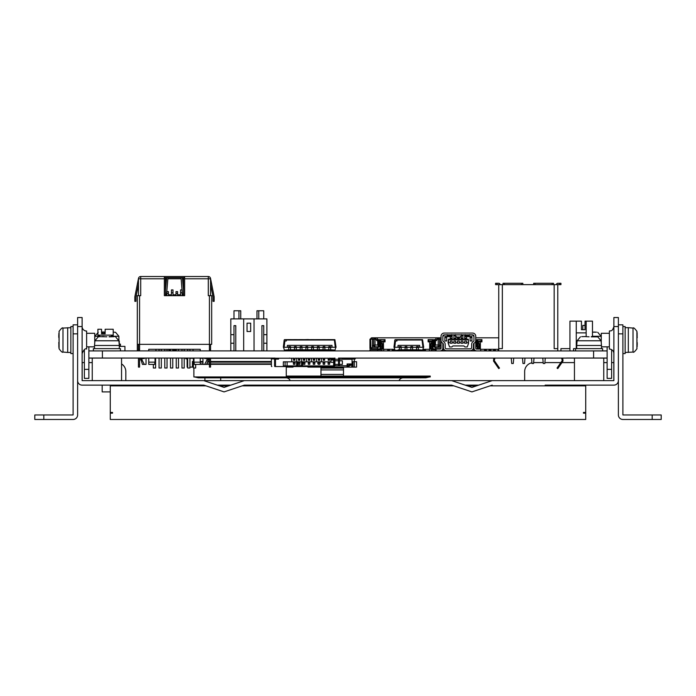 <?xml version="1.0" encoding="UTF-8"?>
<svg xmlns="http://www.w3.org/2000/svg" width="696" height="696" viewBox="0 0 696 696"><rect width="100%" height="100%" fill="white"/><g stroke="black" fill="none" stroke-linecap="round" stroke-linejoin="round"><path stroke-width="1.04" d="M320.96 367.105L320.96 368.097L343.493 368.097L343.493 367.105M343.493 376.058L343.493 368.097M320.96 368.097L320.96 376.058M343.493 369.898L320.96 369.898M112.534 413.163L110.281 413.163L112.534 413.163L112.534 412.441L110.281 412.441L112.534 412.441M583.466 413.163L583.466 412.441L585.719 412.441L585.719 413.163L583.466 413.163L585.719 413.163L585.719 419.47L110.281 419.47L110.281 385.132M583.466 412.441L585.719 412.441L585.719 385.854L490.045 385.854M73.106 324.841L77.613 324.841L73.106 324.841L73.106 414.964L34.8 414.964L34.8 419.47L73.106 419.47A4.507 4.507 0 0 0 77.613 414.964L77.613 326.546L82.119 326.546L82.119 380.625L203.789 380.625L224.069 387.385L244.348 380.625L451.652 380.625L471.932 387.385L492.211 380.625L613.881 380.625L613.881 326.546L618.387 326.546L618.387 317.533L613.881 317.533L613.881 326.546C612.071 332.305 610.723 330.356 609.374 331.052L609.374 349.079A4.507 4.507 0 0 1 613.881 353.585A4.507 4.507 0 0 0 609.374 349.079M82.119 353.585C83.798 349.601 85.295 348.104 86.626 349.079L86.626 331.052A4.507 4.507 0 0 1 82.119 326.546L82.119 317.533L77.613 317.533L77.613 326.546M618.387 333.854L622.894 333.854L622.894 324.841L618.387 324.841M622.894 333.854L622.894 414.964L652.187 414.964L652.187 419.47L661.2 419.47L661.2 414.964L652.187 414.964M618.387 326.546L618.387 414.964A4.507 4.507 0 0 0 622.894 419.47L652.187 419.47M59.09 342.188L59.09 348.661M59.09 331.479L59.09 342.215M58.768 336.794L58.786 335.315L58.768 336.794M58.768 342.937L58.882 342.249L58.768 342.937M86.626 333.306L94.734 333.306L94.734 342.902M86.626 346.825L94.508 346.825M73.106 326.546L70.853 326.546L70.853 353.585L73.106 353.585M67.695 327.677L67.695 352.463L62.988 352.046C62.562 352.829 61.248 351.715 59.021 348.705C61.248 351.715 62.562 352.829 62.988 352.046L62.988 328.086L70.853 327.677M67.695 352.463L70.853 352.463M59.021 340.066L59.09 337.917M58.847 333.497L58.847 337.882M58.882 347.478L58.847 342.258M636.91 337.943L636.91 331.479M636.91 348.661L636.91 337.917M637.231 343.345L637.214 344.816L637.231 343.345M637.231 337.203L637.118 337.882L637.231 337.203M609.374 346.825L601.492 346.825M609.374 333.306L601.266 333.306L601.266 342.902M622.894 353.585L625.147 353.585L625.147 326.546L622.894 326.546M628.305 352.463L628.305 327.677L633.012 328.086C633.447 327.303 634.769 328.425 636.979 331.435C634.769 328.425 633.447 327.303 633.012 328.086L633.012 352.046L625.147 352.463M628.305 327.677L625.147 327.677M636.979 340.066L636.91 342.215M637.153 346.634L637.153 342.258M637.118 332.662L637.153 337.882M595.002 332.088L593.845 332.053M575.575 350.888L575.575 348.635L602.614 348.635L602.614 350.888M576.706 345.477L577.115 340.77L601.074 340.77L601.492 345.477L576.706 345.477L576.706 348.635M601.492 345.477L601.492 348.635M589.094 336.803L584.318 336.56M595.002 336.594L597.69 336.864L591.243 336.864M581.691 336.664L586.232 336.551M596.507 336.664L591.287 336.62M592.322 336.542L593.845 336.56M579.524 385.132L557.774 385.132M138.617 385.132L116.476 385.132M571.068 350.932L607.121 350.888L607.121 346.825M84.373 369.358L84.373 378.372L88.879 378.372L88.879 369.358L84.373 369.358L84.373 350.888A4.507 4.507 0 0 1 84.564 349.583M124.932 358.048L88.879 358.092L88.879 369.358M607.121 358.092L566.561 358.048L607.121 358.048L607.121 378.372L611.627 378.372L611.627 350.888A4.507 4.507 0 0 0 611.436 349.583M88.879 346.825L88.879 350.888L124.932 350.888L124.932 346.382L119.294 346.382M113.213 336.612L113.213 329.251L105.148 329.251L105.148 333.758L101.538 333.758L101.538 329.251L97.892 329.251L97.892 336.916M113.213 335.115L112.308 335.115L112.308 336.577M112.308 335.115L98.788 335.115L98.788 336.751M105.148 333.758L104.13 333.306L101.538 333.758M104.13 333.306L103.791 331.957L102.895 331.957L102.556 333.306M98.788 335.115L97.892 335.115M410.188 350.436L410.188 350.888M416.495 350.436L416.495 350.888M414.694 350.436L414.694 350.888M421.002 350.436L421.002 350.888M418.748 349.757L419.201 350.888M423.707 350.888L423.707 349.444L425.508 349.444L425.508 350.114L423.707 350.114M399.374 350.888L399.374 349.844L401.174 349.844L401.174 350.888L401.174 350.436L405.098 350.436M396.668 350.888L396.668 350.436M392.161 350.888L392.161 349.305M389.455 349.305L389.455 350.888M389.455 350.114L387.655 350.114L387.655 350.888M394.771 349.305L383.487 349.305L383.487 341.875L385.045 341.875L385.045 339.622L384.009 340.97L381.347 341.197L380.303 339.622L380.303 344.129L381.008 343.676L380.668 347.504M380.555 350.888A1.575 1.575 -135 0 0 382.139 349.305L382.139 346.704L381.008 346.704L381.008 341.197L384.009 341.345M381.008 346.704L381.008 348.635L382.139 348.635M429.162 341.875L428.118 339.622L428.118 341.875L429.676 341.875L429.676 349.305L422.898 349.305M393.962 349.305L393.962 350.114L392.161 350.114M387.655 350.114L387.655 349.305M398.695 350.888L398.695 350.436M414.468 350.436L414.468 350.888M429.676 349.305L429.232 350.888M383.94 350.888L383.487 349.305M396.442 350.436L396.442 350.888M425.508 350.888L425.508 350.114M407.482 350.888L407.482 350.436M402.975 350.888L402.975 350.436M398.469 350.888L398.469 349.757L399.374 349.757M393.962 350.888L393.962 350.114M384.009 340.97L384.009 341.875M374.665 346.825L375.022 345.025L373.674 345.025L373.674 339.17L373.674 345.477A1.349 1.349 180 0 0 375.022 346.825L372.43 345.477A4952.753 410.614 90 0 0 372.43 339.17L371.977 337.812L377.275 337.812L377.275 339.839L377.293 337.812L435.879 337.812L435.879 339.839M378.624 341.875L379.32 341.875M377.293 339.622L379.32 339.622L379.32 346.599L378.641 347.278L377.519 346.825M433.852 341.875L434.539 341.875M433.852 339.622L435.879 339.622L433.852 339.622L433.852 346.599L434.522 347.278A0.679 0.679 40.3 0 1 433.852 346.599M435.879 337.812L441.186 337.812M440.899 337.812L440.733 339.17A4952.753 411.249 -90 0 0 440.733 345.477L438.506 346.825M437.245 337.812L437.245 339.17L438.149 339.17L438.149 337.812A1.349 1.349 0 0 1 439.498 339.17L439.498 345.477A1.349 1.349 0 0 1 438.149 346.825L434.539 346.825L434.539 339.839L436.34 339.839A0.905 0.905 0 0 0 437.245 338.943A0.905 0.905 0 0 1 436.34 339.839L436.34 340.744L434.539 339.839M383.487 345.146L382.696 344.129L383.487 344.129M429.676 345.146L430.467 344.129L430.467 348.853L431.033 348.853M429.676 344.129L430.467 344.129L430.467 348.853L429.676 348.853M375.927 338.943A0.905 0.905 -0 0 0 376.823 339.839L376.823 340.744L375.927 339.187L375.927 337.812M371.977 337.812A1.349 1.349 -57.2 0 0 370.629 339.17L369.959 339.17L369.959 348.635L377.519 348.635M437.245 339.17L436.34 340.744M370.89 348.635L370.629 339.17L373.674 339.17A1.349 1.349 0 0 1 375.022 337.812L375.022 339.17L373.674 339.17A1.349 1.349 0 0 1 375.022 337.812M439.498 345.451L439.498 339.17L441.055 339.17L441.055 337.586M379.32 345.477L378.624 345.477M434.539 345.477L433.852 345.477M435.652 346.825L434.522 347.278L435.652 347.278L435.652 348.853L432.86 348.853L432.86 339.622L428.118 339.622M436.105 349.757L432.608 349.757A0.452 0.452 -127.1 0 1 432.155 349.305L432.155 348.853M376.823 339.839L378.624 339.839L378.624 346.825L375.022 346.825M378.624 339.839L377.728 340.744L377.728 345.025L375.022 345.025L375.022 339.17L375.927 339.17M435.652 348.635L440.942 348.635M379.32 346.599A0.679 0.679 -37.1 0 1 378.641 347.278M434.539 346.591L435.444 345.025L435.444 340.744M440.733 345.564L441.055 347.556M378.624 346.591L377.728 345.025M370.69 348.635L372.43 347.278L377.519 347.278L377.519 348.853L381.347 348.853M377.632 350.888L377.632 349.757L369.967 349.757L369.967 350.888M435.539 350.888L435.539 349.757M432.608 350.888A1.575 1.575 0 0 1 431.033 349.305L431.033 343.354L432.155 343.354L432.155 346.704L431.033 346.704M429.162 340.97L431.825 340.97L429.162 341.345M377.632 349.757L380.555 349.757A0.452 0.452 131.6 0 0 381.008 349.305L381.008 348.853M382.139 348.853L382.696 348.853L382.696 343.902M382.696 344.129L382.696 348.853L383.487 348.853M385.045 339.622L380.303 339.622M431.825 341.197L432.86 339.622M380.303 344.129L380.303 348.853M383.487 343.902L382.139 343.902M383.714 341.875L384.009 341.414M431.033 343.902L429.676 343.902M429.162 341.414L431.033 341.301M429.458 341.875L429.458 341.423M382.139 341.301L383.714 341.423M382.139 346.704L382.139 341.197M380.668 346.243L381.008 345.251M381.008 346.825L382.139 346.825M381.008 343.354L382.139 343.354M381.008 343.224L382.139 343.224M431.825 348.853L432.86 348.853M431.033 343.224L432.155 343.224L432.155 341.197L431.033 341.197L431.033 343.354M432.494 347.504L432.155 343.676L432.86 344.129M432.494 346.243L432.155 345.251M431.033 348.635L432.155 348.635L432.155 346.704M432.155 346.825L431.033 346.825M607.121 358.048L607.121 350.932L129.439 350.888L88.879 350.932L88.879 358.048L274.946 358.092A0.452 0.452 0 0 1 275.399 358.544L275.494 365.887L275.494 359.127L278.557 359.127L278.557 358.231L275.268 358.231M498.066 350.888L498.066 349.305M493.56 350.888L493.56 349.305M489.053 350.888L489.053 349.305M486.347 349.305L486.347 350.888M486.347 350.114L484.547 350.114L484.547 350.888M498.745 337.812L475.76 337.812M475.76 341.875L476.212 341.875M475.76 347.243A0.679 0.679 -37.1 0 0 476.212 346.599L476.212 339.622L475.76 339.622M477.195 339.622L478.239 341.197L480.892 340.97L481.937 339.622L477.195 339.622L477.195 348.853L478.239 348.853M480.892 340.97L480.892 341.875M480.379 349.079L480.379 341.875L481.937 341.875L481.937 339.622M498.745 349.305L480.718 349.305M495.361 349.305L495.361 350.114L493.56 350.114M490.854 349.305L490.854 350.114L489.053 350.114M484.547 350.114L484.547 349.305M495.587 350.888L495.361 350.436M493.56 350.436L493.333 350.888M498.066 350.114L498.745 350.114M495.361 350.888L495.361 350.114M490.854 350.888L490.854 350.114M480.379 345.146L479.587 344.129L479.587 348.853L480.379 348.853M480.379 344.129L479.587 344.129L479.587 348.853L479.022 348.853M476.212 345.477L475.76 345.477M480.892 341.345L479.048 341.197M474.515 349.984L474.515 350.888M476.064 348.853L477.195 348.853M480.379 343.902L479.022 343.902M480.605 341.875L480.892 341.414M479.022 341.301L480.605 341.423M477.56 346.243L477.9 343.676L477.9 347.73L477.9 345.251M479.022 343.224L479.022 341.197L477.9 341.197L477.9 343.354L479.022 343.354L477.9 343.224M479.022 349.079L479.022 343.354M479.022 346.704L477.9 346.704L477.9 348.635L479.022 348.635M477.9 346.825L479.022 346.825M477.9 343.354L477.9 346.704M576.253 348.635L576.253 321.143L581.438 321.143L581.438 329.704L582.787 329.704L582.787 325.423L585.04 325.423L585.04 329.704L585.04 321.143L592.479 321.143L592.479 336.542M581.438 329.704L585.04 329.704M560.933 350.888L560.933 348.635L569.946 348.635M569.946 350.888L569.946 321.143L576.253 321.143M575.575 348.635L573.548 348.635L573.548 350.888M586.171 336.551L586.171 321.143M576.253 332.862L586.171 332.862M557.774 348.635L554.173 348.679L557.774 348.635L557.774 284.638L553.494 284.638L553.494 283.289L533.667 283.289L533.667 284.638L535.015 284.638L535.015 283.289M557.774 350.888L557.774 348.679M494.943 358.092L494.247 360.511L499.484 368.08L498.745 368.593L493.507 361.024L493.786 358.092M513.726 358.092L513.274 363.503L511.699 363.503L511.247 358.092M524.993 358.092L524.54 363.503L522.966 363.503L522.513 358.092M562.725 358.092L563.012 361.024L557.774 368.593L557.035 368.08L562.272 360.511L561.576 358.092M531.527 358.092L531.979 363.503L533.554 363.503L534.006 358.092M542.793 358.092L543.245 363.503L544.82 363.503L545.273 358.092M521.495 283.289L521.495 284.638L522.853 284.638L522.853 283.289L503.025 283.289L503.025 284.638L504.374 284.638L504.374 283.289M496.935 283.289L495.587 283.289L495.587 284.638L496.935 284.638L496.935 283.289L498.745 283.289A1.349 1.349 0 0 1 500.093 284.638M556.426 284.638A1.349 1.349 0 0 1 557.774 283.289L559.575 283.289L559.575 284.638L557.774 284.638M559.575 284.638L560.933 284.638L560.933 283.289L559.575 283.289M503.025 284.638L496.935 284.638M521.495 284.638L504.374 284.638M552.145 283.289L552.145 284.638L535.015 284.638M552.145 284.638L553.494 284.638M498.745 284.638L498.745 348.635L502.347 348.635L498.745 348.635M498.745 350.888L498.745 348.679M533.667 284.638L522.853 284.638M475.76 340.387A3.158 3.158 0 0 1 474.428 342.954L474.011 343.259A1.349 1.349 0 0 0 473.437 344.355L473.437 347.504A3.158 3.158 0 0 1 470.287 350.662L446.536 350.662A3.158 3.158 0 0 1 443.378 347.504L443.378 344.355A1.349 1.349 0 0 0 442.813 343.259L442.386 342.954A3.158 3.158 0 0 1 441.055 340.387L441.055 336.238A3.158 3.158 0 0 1 444.213 333.079L472.601 333.079A3.158 3.158 0 0 1 475.76 336.238L475.76 340.387M473.959 340.387L473.959 336.238A1.349 1.349 0 0 0 472.601 334.889L444.213 334.889A1.349 1.349 0 0 0 442.865 336.238L442.865 340.387A1.349 1.349 0 0 0 443.43 341.484L443.848 341.788A3.158 3.158 0 0 1 445.179 344.355L445.179 347.504A1.349 1.349 0 0 0 446.536 348.853L470.287 348.853A1.349 1.349 0 0 0 471.636 347.504L471.636 344.355A3.158 3.158 0 0 1 472.967 341.788L473.384 341.484A1.349 1.349 0 0 0 473.959 340.387M475.76 339.17L475.76 337.586M475.76 348.183A0.905 0.905 0 0 0 476.656 349.079A0.905 0.905 0 0 1 475.76 348.183L475.76 339.726M441.055 348.183A0.905 0.905 0 0 1 440.159 349.079A0.905 0.905 0 0 0 441.055 348.183L441.055 339.726M473.959 350.888L473.959 343.293M476.656 350.888A2.706 2.706 0 0 1 473.959 348.183M436.105 350.888L436.105 349.079L440.159 349.079M442.865 348.183A2.706 2.706 0 0 1 440.159 350.888M476.656 349.079L480.718 349.079L480.718 350.888M442.865 350.888L442.865 343.293M442.169 349.984L442.865 349.984M474.646 349.984L473.959 349.984M450.408 339.17L450.408 338.943A0.679 0.679 0 0 1 451.086 338.265L451.312 338.265A0.679 0.679 0 0 1 451.991 338.943L451.991 339.17M468.321 339.17L448.494 339.17L448.041 342.771L448.25 343.337L448.494 342.771L450.295 342.771L450.295 340.97L452.095 340.97L452.095 342.771L453.905 342.771L453.905 340.97L455.706 340.97L455.706 342.771L457.507 342.771L457.507 340.97L459.308 340.97L459.308 342.771L461.109 342.771L461.109 340.97L462.918 340.97L462.918 342.771L464.719 342.771L464.719 340.97L466.52 340.97L466.52 342.771L468.321 342.771L468.565 343.337L468.321 339.17M464.832 339.17L464.832 338.943A0.679 0.679 0 0 1 465.502 338.265L465.728 338.265A0.679 0.679 0 0 1 466.407 338.943L466.407 339.17M466.52 339.17L466.52 336.69M471.932 340.97L471.932 336.464L470.122 336.464L470.122 340.97L471.932 340.97L470.122 340.97M445.336 340.97L446.693 340.97L445.336 340.97M450.295 336.69L450.295 339.17M452.095 339.17L452.095 335.785L451.53 335.785M455.419 335.785L453.905 335.785L453.905 339.17M455.706 339.17L456.158 336.325M457.507 337.142L457.507 339.17M459.308 339.17L459.308 337.142M461.552 334.602L461.109 339.17M462.918 339.17L462.918 335.785L461.405 335.785M465.285 335.785L464.719 335.785L464.719 339.17M446.693 340.97L446.693 336.464L444.892 336.464L444.892 340.97M473.593 350.888L473.593 343.737M443.221 350.888L443.221 343.737M473.959 336.464L472.375 334.889M444.44 334.889L442.865 336.464M465.337 334.889L465.433 336.69L469.391 336.69L469 334.828M469.661 334.637L469.452 335.263M465.18 334.637L465.398 336.568L465.842 334.828M455.271 334.602L455.706 337.038L461.109 337.038L460.665 336.325M451.478 334.889L451.391 336.69M451.634 334.637L451.426 336.568L450.973 334.828M447.154 334.637L447.406 336.69M447.371 335.263L447.371 336.568L447.815 334.828M459.308 342.771L459.308 343.224L457.507 343.224L457.507 342.771M452.095 342.771L452.095 343.224L450.295 343.224L450.295 342.771M468.565 343.337L467.26 346.939L464.911 346.939L463.901 345.929L452.922 345.929L451.904 346.939L449.564 346.939L448.25 343.337M464.719 342.771L464.719 343.224L466.52 343.224L466.52 342.771M461.109 342.771L461.109 343.224L462.918 343.224L462.918 342.771M453.905 342.771L453.905 343.224L455.706 343.224L455.706 342.771M468.321 342.771L468.321 339.622L448.494 339.622L448.494 342.771M471.932 337.586L470.122 337.586M446.693 337.586L444.892 337.586M455.593 339.17L455.593 338.943A0.679 0.679 0 0 0 454.914 338.265L454.688 338.265A0.679 0.679 0 0 0 454.018 338.943L454.018 339.17M459.195 339.17L459.195 338.943A0.679 0.679 0 0 0 458.525 338.265L458.299 338.265A0.679 0.679 0 0 0 457.62 338.943L457.62 339.17M462.805 339.17L462.805 338.943A0.679 0.679 0 0 0 462.127 338.265L461.9 338.265A0.679 0.679 0 0 0 461.222 338.943L461.222 339.17M230.828 350.888L230.828 334.663L233.986 334.663L233.986 350.888M243.678 350.888L243.678 318.89L230.828 318.89L230.828 334.663M243.678 318.89L266.881 318.89L266.881 350.888M263.732 318.89L263.732 310.773L256.972 310.773L256.972 318.89M238.945 318.89L238.945 310.773L240.746 310.773L240.746 318.89M238.945 310.773L233.986 310.773L233.986 318.89M233.986 334.663L233.986 325.65L235.787 325.65L235.787 350.888M261.922 350.888L261.922 325.65L263.732 325.65L263.732 334.663L266.881 334.663M254.04 350.888L254.04 318.89M263.732 343.224L266.881 343.224M258.773 310.773L258.773 318.89M233.986 343.224L230.828 343.224M263.732 334.663L263.732 350.888M250.664 331.505L247.054 331.505L247.054 323.17L250.664 323.17L250.664 331.505M331.548 359.04L330.652 359.04L330.652 358.231L331.548 358.231L331.548 359.04L333.175 359.04A0.452 0.452 0 0 1 333.628 359.493L333.628 365.887L326.415 365.887L326.415 366.566L334.028 366.566A0.452 0.452 0 0 0 334.48 366.113L334.48 359.945M334.48 358.684A0.452 0.452 0 0 0 334.028 358.231L331.548 358.231M266.881 358.092L272.293 358.092L272.293 358.91L274.137 358.91A0.452 0.452 0 0 1 274.589 359.353L274.589 366.113A0.452 0.452 0 0 0 275.042 366.566L280.288 366.566M271.388 358.092L271.388 365.887M271.388 360.485L271.388 362.172M271.388 366.113A0.452 0.452 0 0 0 271.84 366.566M278.148 366.566L274.859 366.566M288.44 366.566L284.507 366.566L284.507 365.887L288.44 365.887L288.44 366.566L326.415 366.566M275.042 366.566L284.507 366.566M284.507 365.887L283.333 365.887L283.333 361.833L330.922 361.833M288.44 365.887L326.415 365.887M272.293 358.91L271.388 358.91M293.521 358.231L278.557 358.231M298.471 358.231L294.869 358.231M303.43 358.231L299.828 358.231M308.389 358.231L304.787 358.231M313.348 358.231L309.737 358.231M318.298 358.231L314.696 358.231M323.257 358.231L319.655 358.231M330.652 358.231L329.565 358.231M328.216 358.231L324.614 358.231M297.531 365.887L297.531 361.833M301.585 365.887L301.585 361.833M296.626 361.833L296.626 365.887M298.271 361.85L300.028 361.833L299.889 364.312L298.419 364.312L298.271 361.85M328.077 362.964L329.713 362.964L329.634 364.312L328.155 364.312L328.007 361.833M328.016 361.85L329.774 361.833L329.713 362.964M323.057 361.85L324.815 361.833L324.675 364.312L323.205 364.312L323.057 361.85M313.148 361.85L314.905 361.833L314.757 364.312L313.287 364.312L313.148 361.85M303.23 361.85L304.987 361.833L304.848 364.312L303.369 364.312L303.23 361.85M293.32 361.85L295.069 361.833L294.93 364.312L293.46 364.312L293.32 361.85M308.189 361.85L309.946 361.833L309.798 364.312L308.328 364.312L308.189 361.85M318.098 361.85L319.856 361.833L319.716 364.312L318.246 364.312L318.098 361.85M317.855 361.833L317.855 363.747M320.108 361.833L320.108 363.747M302.482 361.833L302.482 365.887M333.628 362.285L330.922 362.285L330.922 359.04M334.48 361.389L334.48 360.258M333.628 360.032L330.922 360.032M321.456 358.231L321.456 361.833M316.497 358.231L316.497 361.833M311.538 358.231L311.538 361.833M306.588 358.231L306.588 361.833M301.629 358.231L301.629 361.833M296.67 358.231L296.67 361.833M291.711 358.231L291.711 361.833M294.869 358.092L294.869 360.258L293.521 360.258L293.521 359.623L294.869 359.623M293.521 358.092L293.521 358.771L294.869 358.771M293.521 359.623L293.521 358.771M299.828 358.092L299.828 360.258L298.471 360.258L298.471 359.623L299.828 359.623M298.471 358.092L298.471 358.771L299.828 358.771M298.471 359.623L298.471 358.771M304.787 358.092L304.787 360.258L303.43 360.258L303.43 359.623L304.787 359.623M303.43 358.092L303.43 358.771L304.787 358.771M303.43 359.623L303.43 358.771M309.737 358.092L309.737 360.258L308.389 360.258L308.389 359.623L309.737 359.623M308.389 358.092L308.389 358.771L309.737 358.771M308.389 359.623L308.389 358.771M314.696 358.092L314.696 360.258L313.348 360.258L313.348 359.623L314.696 359.623M313.348 358.092L313.348 358.771L314.696 358.771M313.348 359.623L313.348 358.771M319.655 358.092L319.655 360.258L318.298 360.258L318.298 359.623L319.655 359.623M318.298 358.092L318.298 358.771L319.655 358.771M318.298 359.623L318.298 358.771M330.426 358.231L329.565 358.092L329.565 360.258L328.216 360.258L328.216 359.623L329.565 359.623M328.216 358.092L328.216 358.771L329.565 358.771M328.216 359.623L328.216 358.771M324.614 358.092L324.614 360.258L323.257 360.258L323.257 359.623L324.614 359.623M323.257 358.092L323.257 358.771L324.614 358.771M323.257 359.623L323.257 358.771M287.117 361.833L287.117 365.887M285.09 365.887L285.09 361.833M286.761 366.566L286.761 365.887M566.561 358.092L338.987 358.092M286.265 367.105L286.378 366.566M271.379 362.146L210.549 362.146M209.426 362.146L207.469 362.146M202.962 362.146L193.949 362.146L194.393 364.4L200.257 364.4L200.257 358.092M275.329 358.231L274.659 358.092M187.685 358.997L187.12 358.771M193.41 361.476L192.418 361.476L192.418 367.105L193.41 367.105M271.162 361.476L210.549 361.476M209.426 361.476L207.739 361.476M202.962 361.476L200.257 361.476M287.726 366.566L287.726 367.105L286.378 367.105M293.025 366.566L293.025 367.105L287.726 367.105M189.938 358.318L193.41 358.318M200.257 358.318L202.962 358.318M206.564 358.318L209.426 358.318M210.549 358.318L271.388 358.318M187.685 361.537L187.12 361.702L187.12 358.997M187.685 367.105L187.12 367.105L187.12 361.702M189.938 367.105L192.418 367.105M193.41 361.972L192.418 361.476M186.667 358.092L186.667 358.771L185.771 358.771L185.771 358.092M191.174 358.318A1.122 1.122 0 0 0 190.495 358.092M186.667 358.771L187.685 358.771M289.11 358.231A1.122 1.122 0 0 1 289.64 358.092M336.055 347.278L334.898 339.639L334.367 340.013L335.281 347.278L335.829 347.278M284.49 339.639L334.898 339.639M283.333 347.278L284.072 340.97L286.334 340.97L285.769 339.622M283.559 347.278L284.107 347.278L284.899 340.97M327.277 339.622L332.792 339.622M293.842 339.622L296.853 339.622M299.332 339.622L302.482 339.622M287.97 339.622L291.128 339.622M305.187 339.622L308.345 339.526M311.051 339.622L313.748 339.622M316.454 339.622L319.612 339.622M322.309 339.622L325.467 339.622M328.799 350.888L328.799 350.21L330.609 350.21L330.609 346.599L328.799 346.599L328.799 347.522L330.609 347.522M328.799 347.522L328.799 350.21M330.609 350.888L330.609 350.21M323.083 350.888L323.083 350.21L324.884 350.21L324.884 346.599L323.083 346.599L323.083 347.522L324.884 347.522M323.083 347.522L323.083 350.21M324.884 350.888L324.884 350.21M317.359 350.888L317.359 350.21L319.16 350.21L319.16 346.599L317.359 346.599L317.359 347.522L319.16 347.522M317.359 347.522L317.359 350.21M319.16 350.888L319.16 350.21M311.634 350.888L311.634 350.21L313.435 350.21L313.435 346.599L311.634 346.599L311.634 347.522L313.435 347.522M311.634 347.522L311.634 350.21M313.435 350.888L313.435 350.21M305.909 350.888L305.909 350.21L307.71 350.21L307.71 346.599L305.909 346.599L305.909 347.522L307.71 347.522M305.909 347.522L305.909 350.21M307.71 350.888L307.71 350.21M300.185 350.888L300.185 350.21L301.986 350.21L301.986 346.599L300.185 346.599L300.185 347.522L301.986 347.522M300.185 347.522L300.185 350.21M301.986 350.888L301.986 350.21M294.46 350.888L294.46 350.21L296.27 350.21L296.27 346.599L294.46 346.599L294.46 347.522L296.27 347.522M294.46 347.522L294.46 350.21M296.27 350.888L296.27 350.21M288.736 350.888L288.736 350.21L290.545 350.21L290.545 346.599L288.736 346.599L288.736 347.522L290.545 347.522M288.736 347.522L288.736 350.21M290.545 350.888L290.545 350.21M283.62 347.278L287.387 347.278L287.387 345.364L332.001 345.364L332.001 347.278L335.768 347.278M330.609 347.278L332.001 347.278M287.387 347.278L288.736 347.278M290.545 347.278L294.46 347.278M296.27 347.278L300.185 347.278M301.986 347.278L305.909 347.278M307.71 347.278L311.634 347.278M313.435 347.278L317.359 347.278M319.16 347.278L323.083 347.278M324.884 347.278L328.799 347.278M283.577 347.356L284.368 350.105L288.736 349.757M290.545 349.757L294.46 349.757M296.27 349.757L300.185 349.757M301.986 349.757L305.909 349.757M307.71 349.757L311.634 349.757M313.435 349.757L317.359 349.757M319.16 349.757L323.083 349.757M324.884 349.757L328.799 349.757M330.609 349.757L335.02 350.105L335.811 347.356M287.84 350.105L288.736 350.436M331.548 350.105L330.609 350.436M328.799 350.436L324.884 350.436M323.083 350.436L319.16 350.436M317.359 350.436L313.435 350.436M311.634 350.436L307.71 350.436M305.909 350.436L301.986 350.436M300.185 350.436L296.27 350.436M294.46 350.436L290.545 350.436M284.185 340.013L284.072 340.97M331.548 350.436L335.02 350.105M284.368 350.105L287.84 350.436M423.707 347.278L422.55 339.639L422.02 340.013L422.933 347.278L423.481 347.278M395.119 339.639L422.55 339.639M393.962 347.278L394.71 340.97L396.964 340.97L396.407 339.622M394.188 347.278L394.745 347.278L395.528 340.97M414.929 339.622L420.445 339.622M398.695 339.622L401.401 339.622M404.106 339.622L407.264 339.622M409.961 339.622L413.12 339.622M416.547 350.888L416.547 350.21L418.348 350.21L418.348 346.599L416.547 346.599L416.547 347.522L418.348 347.522M416.547 347.522L416.547 350.21M418.348 350.888L418.348 350.21M410.823 350.888L410.823 350.21L412.624 350.21L412.624 346.599L410.823 346.599L410.823 347.522L412.624 347.522M410.823 347.522L410.823 350.21M412.624 350.888L412.624 350.21M405.098 350.888L405.098 350.21L406.899 350.21L406.899 346.599L405.098 346.599L405.098 347.522L406.899 347.522M405.098 347.522L405.098 350.21M406.899 350.888L406.899 350.21M399.374 349.844L399.374 346.599L401.174 346.599L401.174 349.844M399.374 350.21L401.174 350.21M394.258 347.278L398.025 347.278L398.025 345.364L419.653 345.364L419.653 347.278L423.42 347.278M418.348 347.278L419.653 347.278M398.025 347.278L399.374 347.278M401.174 347.278L405.098 347.278M406.899 347.278L410.823 347.278M412.624 347.278L416.547 347.278M401.174 349.757L405.098 349.757M406.899 349.757L410.823 349.757M412.624 349.757L416.547 349.757M418.348 349.757L422.672 350.105L423.464 347.356M399.374 350.436L395.432 350.436L398.469 350.105M416.547 350.436L412.624 350.436M410.823 350.436L406.899 350.436M422.672 350.105L419.201 350.105M394.823 340.013L394.71 340.97M394.214 347.356L395.006 350.105M175.627 349.305L175.627 349.984L172.765 349.984M170.511 349.984L168.867 349.984L168.867 349.305M175.627 350.888L175.627 349.984M137.321 350.888L137.321 295.678L140.705 295.678L140.705 278.783L164.36 278.783L164.36 295.678L184.64 295.678L184.64 278.783L208.295 278.783L208.295 295.678L211.68 295.678L211.68 344.346L209.426 344.346L209.426 349.305L210.549 349.305L210.549 350.888M189.938 349.305L189.938 350.888M187.685 349.305L187.685 350.888M187.685 358.092L187.685 368.01L189.938 368.01L189.938 358.092M178.489 349.305L178.489 350.888M176.236 349.305L176.236 350.888M176.236 358.092L176.236 368.01L178.489 368.01L178.489 358.092M167.04 349.305L167.04 350.888M164.787 349.305L164.787 350.888M164.787 358.092L164.787 368.01L167.04 368.01L167.04 358.092M153.346 364.4L153.346 368.01L155.6 368.01L155.6 358.092M161.315 349.305L161.315 350.888M159.062 349.305L159.062 350.888M159.062 358.092L159.062 368.01L161.315 368.01L161.315 358.092M172.765 349.305L172.765 350.888M170.511 349.305L170.511 350.888M170.511 358.092L170.511 368.01L172.765 368.01L172.765 358.092M184.214 349.305L184.214 350.888M181.96 349.305L181.96 350.888M181.96 358.092L181.96 368.01L184.214 368.01L184.214 358.092M193.41 358.092L193.41 368.01L195.654 368.01L195.654 364.4M209.426 364.852L210.549 364.852L210.549 367.105L209.426 367.105L209.426 358.092M210.549 364.852L210.549 358.092M209.426 350.888L209.426 349.305M202.962 358.092L202.962 364.4L206.564 364.4L208.365 359.893L208.365 358.544L206.999 358.544L206.999 359.893L208.365 359.893M155.051 362.146L154.608 364.4L148.744 364.4L148.744 362.146L155.051 362.146L155.051 358.092M148.744 358.092L148.744 362.146M138.452 350.888L138.452 344.346M184.64 278.783L184.64 276.53L140.705 276.53L140.705 278.783L138.408 278.783L138.495 278.348A2.253 2.253 0 0 1 140.705 276.53A2.253 2.253 0 0 0 138.452 278.783L138.452 295.678M139.574 350.888L139.574 349.305L138.452 349.305M137.321 344.346L139.574 344.346L139.574 349.305M139.574 364.852L139.574 367.105L138.452 367.105L138.452 364.852L139.574 364.852L139.574 358.092M144.333 358.092L144.333 358.544L140.636 358.544L142.436 364.4L144.333 364.4L142.001 359.893L140.636 359.893M139.574 295.678L139.574 344.346L209.426 344.346L209.426 295.678M210.549 295.678L210.549 278.783A2.253 2.253 0 0 0 208.295 276.53L208.295 278.783L210.592 278.783L210.514 278.348L214.159 296.809L214.159 301.316L213.028 301.316L213.028 296.914L210.549 284.368M200.257 350.888L200.257 349.305L148.744 349.305L148.744 350.888M164.36 277.652L165.491 277.652L165.491 295.678M164.36 276.53L164.36 278.783M183.518 295.678L183.518 277.652L165.491 277.652M182.047 289.91L181.038 277.652M183.518 290.049L182.387 277.652M166.509 294.782L167.962 277.652M204.667 364.4L206.999 359.893M204.667 358.092L204.667 358.544L206.999 358.544M183.518 277.652L184.64 277.652M183.518 294.782L182.161 294.782M180.577 294.782L177.576 294.782M176.001 294.782L172.999 294.782M171.425 294.782L168.423 294.782M166.84 294.782L165.491 294.782M184.64 276.53L208.295 276.53M210.549 344.346L210.549 349.305M138.452 364.852L138.452 358.092M182.491 294.782L182.161 291.128M138.452 284.368L135.972 296.914L135.972 301.316L134.841 301.316L134.841 296.809L138.495 278.348M165.491 278.565L166.614 278.565L165.491 290.049M166.614 278.565L166.614 277.652M142.001 358.544L142.001 359.893M144.333 364.4L146.038 364.4L146.038 358.092M180.577 295.678L180.577 289.91L182.161 289.91L182.161 295.678M176.001 295.678L176.001 291.624L177.576 291.624L177.576 295.678M171.425 295.678L171.425 289.91L172.999 289.91L172.999 295.678M166.84 295.678L166.84 293.451L168.423 293.451L168.423 295.678M168.423 293.451L168.423 291.624L166.84 291.624L166.84 293.451M344.433 359.267A0.452 0.452 0 0 1 344.842 358.997L347.095 359.127M344.842 358.092A1.349 1.349 0 0 0 343.502 359.267M347.53 358.092L347.53 358.997L347.104 358.092M347.53 358.997L352.959 358.997L352.959 358.092M352.959 358.997L355.212 358.997L355.212 358.092L355.212 358.997M354.308 358.997L354.308 361.702L356.561 361.702L356.561 367.105L352.959 367.105L352.959 361.702L354.308 361.702L354.308 367.105M347.321 363.956L347.321 365.818L348.905 365.983L351.828 364.852L351.828 367.105L352.959 367.105M351.828 367.105L307.893 367.105L307.893 366.566M342.371 359.267L342.371 358.092M310.146 366.566L310.146 367.105M311.495 366.566L311.495 367.105M312.626 366.566L312.626 367.105M315.558 366.566L315.558 367.105M316.68 366.566L316.68 367.105M317.132 366.566L317.132 367.105L317.132 366.566M317.359 367.105L317.359 366.566M347.095 367.105L347.095 365.757L334.48 365.757M352.054 358.997L352.054 363.956L347.095 363.956L347.095 365.757M349.575 363.956L349.575 365.513L347.321 365.513L347.321 367.105L347.321 365.818M347.774 365.983L347.774 367.105M348.905 365.983L348.905 367.105M349.575 364.852L350.688 364.852M347.774 365.731L347.774 363.956M345.077 359.267L349.801 358.997M349.801 364.852L349.801 363.956M352.054 363.956L352.054 365.696M334.933 365.757L334.933 358.092L334.028 358.231M334.933 364.4L338.534 364.4M339.439 365.757L339.439 358.092L338.534 358.092L338.534 365.757M349.122 365.731L349.122 363.956M334.933 363.503L334.48 363.503M334.933 362.155L334.48 362.155M334.933 359.989L334.48 359.989M334.933 359.084L334.48 359.084M334.933 358.457L334.419 358.457M334.933 359.267L338.534 359.267M338.534 360.798L334.933 360.798M339.439 363.503L338.534 363.503M339.439 362.155L338.534 362.155M339.439 360.441L338.534 360.441M339.439 359.989L338.534 359.989M339.439 359.084L338.534 359.084M339.439 358.457L338.534 358.457M339.439 364.4L342.371 364.4L342.371 360.798L339.439 360.798M339.439 359.267L352.054 359.267M476.525 385.854L467.329 385.854M205.955 385.854L110.281 385.854M453.809 385.854L242.191 385.854M228.671 385.854L219.475 385.854M193.88 368.01L193.88 376.962L286.265 376.962L286.265 366.566M200.257 364.339L202.962 364.339M206.59 364.339L209.426 364.339M210.549 364.339L271.388 364.339M286.265 376.962L430.241 376.962L430.241 376.058L286.265 376.058M204.92 380.625L204.92 377.85L198.386 377.85L194.619 376.962M399.043 380.625A4.507 4.507 0 0 1 402.853 377.858L425.735 377.85L429.502 376.962M220.693 380.625L220.693 377.85L286.387 377.858A4.507 4.507 0 0 1 290.197 380.625M200.257 363.895L202.962 363.895M206.773 363.895L209.426 363.895M210.549 363.895L271.388 363.895M139.574 385.132L139.574 385.854M618.387 380.625A4.507 4.507 0 0 1 613.881 385.132L545.159 385.132M478.691 385.132L465.172 385.132M244.348 385.132L451.652 385.132L244.348 385.132L224.069 391.892L203.789 385.132L82.119 385.132A4.507 4.507 0 0 1 77.613 380.625M230.828 385.132L217.309 385.132M148.587 385.854L148.587 385.132L203.789 385.132M492.211 385.132L471.932 391.892L451.652 385.132M613.837 380.625L613.837 362.599L611.627 362.599M84.373 362.599L82.163 362.599L82.163 380.625M524.654 380.625L524.654 371.612A9.013 9.013 0 0 1 531.901 362.773M533.641 362.599A9.013 9.013 0 0 1 533.667 362.599L543.15 362.599M607.121 362.599L603.745 362.599M574.452 362.599L561.916 362.599M560.819 362.599L544.907 362.599M121.548 363.947A9.013 9.013 0 0 1 125.828 371.612L125.828 380.625M92.255 362.599L88.879 362.599M102.173 385.132L102.173 391.892L110.281 391.892M451.652 380.625L492.211 380.625M203.789 380.625L244.348 380.625M121.548 358.092L121.548 380.625M603.745 358.092L603.745 380.625M556.426 385.132L556.426 385.854M98.31 336.864L99.493 336.664L98.31 336.864M104.035 336.551L102.121 336.56M110.125 336.542L111.656 336.56M112.804 336.594L109.089 336.62M114.309 336.664L109.054 336.864M106.906 336.803L99.493 336.664M98.267 336.803L94.926 340.77L118.886 340.77L119.294 345.477L94.508 345.477L94.508 348.635M119.294 345.477L119.294 348.635M120.425 350.888L120.425 348.635L93.386 348.635L93.386 350.888M104.209 332.105L105.148 332.088M102.869 332.035L101.538 332.062M113.213 332.096L115.64 332.357L113.213 332.114M105.148 332.314L104.2 332.114M113.213 336.264L118.886 336.264L118.903 340.97M120.425 346.382L120.425 344.129L119.181 344.129M343.493 374.405L320.96 374.405M73.106 333.854L77.613 333.854M43.813 419.47L43.813 414.964M601.266 338.395L601.074 336.264L592.479 336.264M596.507 332.157L592.479 332.157M611.627 369.358L607.121 369.358M111.412 335.115L111.412 336.56M99.693 336.655L99.693 335.115M433.852 344.45L434.539 344.45M378.624 344.45L379.32 344.45M392.161 349.444L393.962 349.444M387.655 349.444L389.455 349.444M377.389 337.812L377.389 339.17M438.149 337.812A1.349 1.349 0 0 1 439.498 339.17L438.149 339.17L438.149 346.825A1.349 1.349 0 0 0 439.498 345.477L440.733 345.477M435.896 339.839L435.896 337.812M435.652 347.278L440.733 347.278M372.43 347.278L372.43 345.564M377.728 340.744L376.823 340.744M373.674 345.477L372.43 345.477M439.498 345.025L435.444 345.025M475.76 344.45L476.212 344.45M498.066 349.444L498.745 349.444M493.56 349.444L495.361 349.444M489.053 349.444L490.854 349.444M484.547 349.444L486.347 349.444M498.501 366.661L497.405 366.661M558.018 366.661L559.114 366.661M502.347 348.635L502.347 284.638M554.173 284.638L554.173 348.635M465.615 334.889L465.615 335.629L469.226 335.629L469.226 334.889M451.199 334.889L451.199 335.629L447.589 335.629L447.589 334.889M297.531 365.618L301.585 365.618M298.332 362.964L299.967 362.964M323.118 362.964L324.754 362.964M313.2 362.964L314.836 362.964M303.291 362.964L304.926 362.964M293.373 362.964L295.008 362.964M308.25 362.964L309.885 362.964M318.159 362.964L319.795 362.964M293.521 359.023L294.869 359.023M298.471 359.023L299.828 359.023M303.43 359.023L304.787 359.023M308.389 359.023L309.737 359.023M313.348 359.023L314.696 359.023M318.298 359.023L319.655 359.023M328.216 359.023L329.565 359.023M323.257 359.023L324.614 359.023M328.799 349.844L330.609 349.844M323.083 349.844L324.884 349.844M317.359 349.844L319.16 349.844M311.634 349.844L313.435 349.844M305.909 349.844L307.71 349.844M300.185 349.844L301.986 349.844M294.46 349.844L296.27 349.844M288.736 349.844L290.545 349.844M288.292 349.757L288.292 350.436M331.105 349.757L331.105 350.436M286.221 340.013L334.367 340.013M416.547 349.844L418.348 349.844M410.823 349.844L412.624 349.844M405.098 349.844L406.899 349.844M399.374 347.522L401.174 347.522M398.921 349.757L398.921 350.436M396.85 340.013L422.02 340.013M182.387 278.565L183.518 278.565M167.962 278.783L181.038 278.783M180.577 292.729L182.161 292.729M176.001 293.451L177.576 293.451M171.425 292.729L172.999 292.729M346.651 358.997L346.651 358.092M353.185 358.997L353.185 358.092M354.986 358.997L354.986 358.092M334.933 363.73L334.48 363.73M339.439 363.73L338.534 363.73M334.933 361.929L334.48 361.929M334.933 359.658L334.48 359.658M334.933 359.214L334.48 359.214M339.439 361.929L338.534 361.929M339.439 360.885L338.534 360.885M339.439 359.658L338.534 359.658M339.439 359.214L338.534 359.214M102.399 358.048L102.399 350.932M593.601 350.932L593.601 358.048M220.693 377.858L204.92 377.858M402.853 377.858L286.387 377.858M425.735 376.962L425.735 376.058M290.771 376.962L290.771 376.058M114.118 332.157L113.213 332.157M97.892 336.264L94.926 336.264L98.24 332.305M102.843 332.157L101.538 332.157M62.988 328.086C62.553 327.303 61.231 328.425 59.021 331.435C61.231 328.425 62.553 327.303 62.988 328.086M633.012 352.046C633.438 352.829 634.752 351.715 636.979 348.705C634.752 351.715 633.438 352.829 633.012 352.046M601.074 336.264L597.733 332.296M601.074 340.77L597.733 336.803M577.115 340.77L580.464 336.803M455.776 337.142L461.039 337.142M451.365 336.69L447.424 336.69M193.044 349.305L193.044 350.888M142.436 358.092L142.436 358.544M206.564 358.092L206.564 358.544M155.956 349.305L155.956 350.888M193.949 358.092L193.949 362.146M92.255 380.625L92.255 358.092M574.452 380.625L574.452 358.092M118.886 340.77L115.536 336.803M94.926 340.77L94.508 345.477M118.886 336.264L115.562 332.305M94.926 336.264L94.734 338.395M119.294 340.97L119.294 344.129"/></g></svg>
